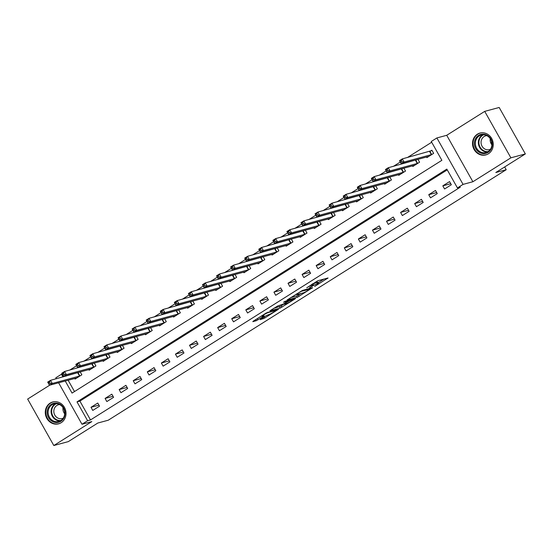 <?xml version="1.0" encoding="UTF-8"?>
<svg xmlns="http://www.w3.org/2000/svg" width="553" height="553" viewBox="0 0 553 553"><rect width="100%" height="100%" fill="white"/><g stroke="black" fill="none" stroke-linecap="round" stroke-linejoin="round"><path stroke-width="0.83" d="M314.616 286.495L328.06 277.965L317.844 280.724L306.742 287.788A4.555 0.505 150.6 0 1 312.099 285.078L312.95 284.843A4.555 0.505 150.6 0 1 313.378 284.836A4.555 0.505 150.6 0 1 311.228 286.585L309.334 287.919L312.023 286.371A4.555 0.505 150.6 0 1 317.374 283.654L318.231 283.419A4.555 0.505 150.6 0 1 318.659 283.413A4.555 0.505 150.6 0 1 316.51 285.161L314.616 286.495M61.169 422.699A11.309 10.3 -105.1 0 0 65.102 408.764A11.309 10.3 -105.1 0 0 52.708 401.99A11.309 10.3 -105.1 0 0 50.136 403.116A11.309 10.3 -105.1 0 0 46.203 417.052A11.309 10.3 -105.1 0 0 58.597 423.826A11.309 10.3 -105.1 0 0 61.169 422.699M488.403 153.782A11.309 10.3 -105.1 0 0 492.336 139.847A11.309 10.3 -105.1 0 0 479.942 133.073A11.309 10.3 -105.1 0 0 477.37 134.199A11.309 10.3 -105.1 0 0 473.437 148.135A11.309 10.3 -105.1 0 0 485.831 154.909A11.309 10.3 -105.1 0 0 488.403 153.782M260.698 319.129L260.166 319.675L264.707 318.051L278.415 309.3L266.387 312.908L253.35 321.113L252.811 321.659L256.274 320.719L263.525 316.364L264.203 315.818L262.35 316.281A3.809 0.422 150.6 0 1 261.984 316.288A3.809 0.422 150.6 0 1 264.424 314.443A3.809 0.422 150.6 0 1 268.26 312.563L274.986 310.745A3.809 0.422 150.6 0 1 275.346 310.738A3.809 0.422 150.6 0 1 272.912 312.59A3.809 0.422 150.6 0 1 269.076 314.47L266.283 315.618L260.698 319.129M447.253 169.875L79.895 401.105L90.505 419.934L87.609 420.715L81.982 424.255L58.611 382.78M525.35 153.928L510.889 157.826L484.718 111.374L499.179 107.476L525.35 153.928L495.799 172.529L506.209 169.723L108.243 420.218L97.833 423.024L68.282 441.626L53.821 445.524L91.819 421.607L81.982 424.255M484.718 111.374L446.72 135.291L472.891 181.737L510.889 157.826M472.891 181.737L463.061 184.391L457.435 187.93L446.824 169.1L77.005 401.886L87.609 420.715M90.505 419.934L460.324 187.156L457.435 187.93M297.396 297.272L312.645 287.671L302.429 290.429L287.042 300.03L297.396 297.272L296.691 296.014L301.032 293.484M294.929 299.028L280.212 308.083L269.857 310.841L277.786 305.933L283.606 303.97L287.975 301.095L283.53 302.263L285.072 301.288L295.461 298.489L294.929 299.028L294.735 298.682M49.742 385.171L27.65 399.072L53.821 445.524M449.568 181.598L442.815 185.849L444.577 188.988L451.338 184.737L449.568 181.598M435.494 190.453L428.741 194.704L430.51 197.843L437.264 193.591L435.494 190.453M421.421 199.308L414.667 203.559L416.437 206.698L423.19 202.446L421.421 199.308M407.354 208.17L400.593 212.421L402.363 215.559L409.116 211.308L407.354 208.17M393.28 217.025L386.526 221.276L388.289 224.414L395.049 220.163L393.28 217.025M379.206 225.887L372.452 230.138L374.222 233.276L380.976 229.025L379.206 225.887M365.132 234.742L358.379 238.993L360.148 242.131L366.902 237.88L365.132 234.742M351.058 243.596L344.305 247.848L346.074 250.993L352.828 246.735L351.058 243.596M336.991 252.458L330.231 256.71L332 259.848L338.754 255.597L336.991 252.458M322.917 261.313L316.164 265.564L317.934 268.703L324.687 264.452L322.917 261.313M308.844 270.175L302.09 274.426L303.86 277.565L310.613 273.313L308.844 270.175M294.77 279.03L288.016 283.281L289.786 286.419L296.539 282.168L294.77 279.03M280.703 287.885L273.942 292.143L275.712 295.281L282.465 291.023L280.703 287.885M266.629 296.747L259.875 300.998L261.638 304.136L268.399 299.885L266.629 296.747M252.555 305.602L245.802 309.853L247.571 312.991L254.325 308.74L252.555 305.602M238.481 314.463L231.728 318.715L233.497 321.853L240.251 317.602L238.481 314.463M224.407 323.318L217.654 327.57L219.423 330.708L226.177 326.457L224.407 323.318M210.34 332.173L203.587 336.431L205.35 339.57L212.103 335.312L210.34 332.173M196.267 341.035L189.513 345.286L191.283 348.425L198.036 344.173L196.267 341.035M182.193 349.89L175.439 354.141L177.209 357.279L183.962 353.028L182.193 349.89M168.119 358.752L161.365 363.003L163.135 366.141L169.889 361.89L168.119 358.752M154.052 367.607L147.292 371.858L149.061 374.996L155.815 370.745L154.052 367.607M139.978 376.462L133.225 380.72L134.987 383.858L141.748 379.6L139.978 376.462M125.904 385.323L119.151 389.575L120.92 392.713L127.674 388.462L125.904 385.323M111.83 394.178L105.077 398.43L106.847 401.568L113.6 397.317L111.83 394.178M97.757 403.04L91.003 407.291L92.773 410.43L99.526 406.179L97.757 403.04M431.693 142.252L407.464 157.501M400.275 162.029L393.397 166.363M386.208 170.884L379.323 175.218M372.134 179.746L365.25 184.08M358.061 188.601L351.176 192.935M343.987 197.462L337.109 201.79M329.92 206.317L323.035 210.652M315.846 215.172L308.961 219.506M301.772 224.034L294.887 228.368M287.698 232.889L280.82 237.223M273.624 241.751L266.746 246.078M259.557 250.606L252.673 254.94M245.484 259.461L238.599 263.795M231.41 268.323L224.525 272.657M217.336 277.177L210.458 281.512M203.269 286.039L196.384 290.366M189.195 294.894L182.31 299.228M175.121 303.749L168.236 308.083M161.047 312.611L154.169 316.945M146.98 321.466L140.096 325.8M132.907 330.328L126.022 334.655M118.833 339.183L111.948 343.517M104.759 348.037L97.874 352.372M90.685 356.899L83.807 361.233M76.618 365.754L69.733 370.088M65.648 375.819L65.862 376.199M68.123 380.215L74.51 391.552M426.55 156.99L426.895 157.605L433.649 153.354L431.886 150.216L430.054 151.363M417.052 159.547L415.98 160.225M417.944 159.305L419.582 162.209L412.828 166.46L412.476 165.845M402.978 168.402L401.907 169.08M403.87 168.167L405.508 171.064L398.754 175.315L398.409 174.7M388.911 177.264L387.833 177.942M389.803 177.022L391.434 179.925L384.681 184.177L384.335 183.561M374.837 186.119L373.766 186.796M375.729 185.877L377.36 188.78L370.607 193.032L370.261 192.416M360.763 194.981L359.692 195.651M361.655 194.739L363.293 197.642L356.533 201.893L356.187 201.278M346.69 203.836L345.618 204.513M347.581 203.594L349.219 206.497L342.466 210.748L342.113 210.133M332.623 212.691L331.544 213.368M333.514 212.456L335.146 215.352L328.392 219.603L328.047 218.988M318.549 221.553L317.477 222.23M319.44 221.311L321.072 224.214L314.318 228.465L313.973 227.85M304.475 230.407L303.403 231.085M305.367 230.166L306.998 233.069L300.244 237.32L299.899 236.705M290.401 239.269L289.33 239.94M291.293 239.027L292.931 241.931L286.178 246.182L285.825 245.567M276.334 248.124L275.256 248.802M277.219 247.882L278.857 250.786L272.104 255.037L271.758 254.421M262.26 256.979L261.182 257.657M263.152 256.744L264.783 259.64L258.03 263.892L257.684 263.276M248.186 265.841L247.115 266.518M249.078 265.599L250.709 268.502L243.956 272.753L243.61 272.138M234.113 274.696L233.041 275.373M235.004 274.454L236.643 277.357L229.882 281.608L229.536 280.993M220.039 283.558L218.967 284.228M220.93 283.316L222.569 286.219L215.815 290.47L215.47 289.855M205.972 292.413L204.893 293.09M206.863 292.171L208.495 295.074L201.741 299.325L201.396 298.71M191.898 301.267L190.826 301.945M192.79 301.032L194.421 303.929L187.667 308.18L187.322 307.565M177.824 310.129L176.753 310.807M178.716 309.887L180.354 312.791L173.594 317.042L173.248 316.427M163.75 318.984L162.679 319.662M164.642 318.742L166.28 321.646L159.527 325.897L159.174 325.282M149.683 327.846L148.605 328.517M150.568 327.604L152.206 330.507L145.453 334.759L145.107 334.143M135.609 336.701L134.531 337.378M136.501 336.459L138.132 339.362L131.379 343.613L131.033 342.998M121.536 345.556L120.464 346.233M122.427 345.321L124.059 348.217L117.305 352.475L116.959 351.853M107.462 354.418L106.39 355.095M108.353 354.176L109.992 357.079L103.231 361.33L102.886 360.715M93.388 363.273L92.316 363.95M94.28 363.031L95.918 365.934L89.164 370.185L88.819 369.57M79.321 372.134L78.243 372.805M80.213 371.893L81.844 374.796L75.09 379.047L74.745 378.432M506.209 169.723L504.654 166.951M491.949 144.409L490.331 141.54M56.351 378.764L55.812 377.81L61.438 374.263L62.966 376.973M62.226 374.056L61.438 374.263M65.233 380.996L72.049 393.093L441.868 160.315L431.264 141.485L436.891 137.946L463.061 184.391M446.72 135.291L436.891 137.946M79.895 401.105L77.005 401.886M442.815 185.849L450.757 183.707M428.741 194.704L436.683 192.562M414.667 203.559L422.61 201.423M400.593 212.421L408.543 210.278M386.526 221.276L394.469 219.133M372.452 230.138L380.395 227.995M358.379 238.993L366.321 236.85M344.305 247.848L352.247 245.712M330.231 256.71L338.18 254.567M316.164 265.564L324.106 263.428M302.09 274.426L310.033 272.283M288.016 283.281L295.959 281.138M273.942 292.143L281.892 290M259.875 300.998L267.818 298.855M245.802 309.853L253.744 307.717M231.728 318.715L239.67 316.572M217.654 327.57L225.596 325.427M203.587 336.431L211.529 334.289M189.513 345.286L197.456 343.143M175.439 354.141L183.382 352.005M161.365 363.003L169.308 360.86M147.292 371.858L155.241 369.715M133.225 380.72L141.167 378.577M119.151 389.575L127.093 387.432M105.077 398.43L113.019 396.294M91.003 407.291L98.952 405.149M318.659 283.413L317.954 282.154A4.555 0.505 150.6 0 0 317.519 282.168L318.231 283.419M312.977 284.124A4.555 0.505 150.6 0 1 316.669 282.396L317.519 282.168M318.238 282.659L323.906 279.092M290.629 297.645L296.691 296.014M310.102 289.191L301.503 291.231L298.731 292.834A4.555 0.505 150.6 0 0 296.581 294.583A4.555 0.505 150.6 0 0 297.009 294.569L303.148 292.917A4.555 0.505 150.6 0 0 308.498 290.201L310.102 289.191M284.277 303.549L281.18 305.982L281.885 307.24M273.445 308.463L281.18 305.982M283.862 304.302L286.233 303.659A3.809 0.422 150.6 0 0 290.069 301.779A3.809 0.422 150.6 0 0 292.502 299.933A3.809 0.422 150.6 0 0 292.143 299.94L289.772 300.576L284.401 303.756M400.835 162.527L401.962 161.822L401.257 160.564L400.13 161.276L401.278 163.799L399.508 160.66L402.321 158.891L404.091 162.029L401.278 163.799L428.727 156.451M432.052 150.513L402.321 158.891L401.257 160.564M431.824 154.501L404.091 162.029L401.962 161.822M399.508 160.66L400.13 161.276M386.768 171.389L387.895 170.677L387.183 169.425L386.056 170.13L387.204 172.66L385.434 169.522L388.247 167.746L390.017 170.884L387.204 172.66L414.653 165.306M417.978 159.368L388.247 167.746L387.183 169.425M417.75 163.363L390.017 170.884L387.895 170.677M385.434 169.522L386.056 170.13M372.694 180.243L373.821 179.538L373.109 178.28L371.989 178.992L373.13 181.515L371.36 178.377L374.181 176.607L375.943 179.746L373.13 181.515L400.586 174.167M403.904 168.223L374.181 176.607L373.109 178.28M403.676 172.218L375.943 179.746L373.821 179.538M371.36 178.377L371.989 178.992M358.62 189.105L359.747 188.393L359.042 187.142L357.915 187.847L359.063 190.37L357.293 187.232L360.107 185.462L361.876 188.601L359.063 190.37L386.512 183.022M389.837 177.084L360.107 185.462L359.042 187.142M389.602 181.08L361.876 188.601L359.747 188.393M357.293 187.232L357.915 187.847M344.547 197.96L345.673 197.255L344.968 195.997L343.842 196.702L344.989 199.232L343.219 196.094L346.033 194.324L347.802 197.462L344.989 199.232L372.439 191.877M375.764 185.939L346.033 194.324L344.968 195.997M375.528 189.935L347.802 197.462L345.673 197.255M343.219 196.094L343.842 196.702M474.384 143.773A9.788 8.91 74.9 0 1 483.011 134.137A9.788 8.91 74.9 0 1 492.315 143.96A9.788 8.91 74.9 0 1 483.688 153.596A9.788 8.91 74.9 0 1 474.384 143.773M491.942 143.877A9.062 8.254 -105.1 0 0 481.283 135.036A9.062 8.254 -105.1 0 0 475.338 143.697A9.062 8.254 -105.1 0 0 485.997 152.538A9.062 8.254 -105.1 0 0 491.942 143.877M491.928 144.865A7.134 6.498 74.9 0 1 490.165 140.192A7.134 6.498 74.9 0 1 490.262 138.692M490.497 149.22A7.134 6.498 74.9 0 1 489.446 149.614A7.134 6.498 74.9 0 1 481.048 142.653A7.134 6.498 74.9 0 1 485.734 135.831A7.134 6.498 74.9 0 1 486.84 135.644M481.58 132.782A11.24 10.231 -105.1 0 0 480.426 133.017A11.24 10.231 -105.1 0 0 473.05 143.759A11.24 10.231 -105.1 0 0 486.274 154.716A11.24 10.231 -105.1 0 0 487.387 154.335M60.892 421.255A9.788 8.91 74.9 0 1 48.519 417.57A9.788 8.91 74.9 0 1 51.339 404.312A9.788 8.91 74.9 0 1 63.713 408.003A9.788 8.91 74.9 0 1 60.892 421.255M51.982 404.858A9.062 8.254 -105.1 0 0 48.83 416.029A9.062 8.254 -105.1 0 0 58.763 421.455A9.062 8.254 -105.1 0 0 60.823 420.55A9.062 8.254 -105.1 0 0 63.975 409.386A9.062 8.254 -105.1 0 0 54.049 403.96A9.062 8.254 -105.1 0 0 51.982 404.858M64.694 413.782A7.134 6.498 74.9 0 1 63.028 407.609M63.263 418.137A7.134 6.498 74.9 0 1 62.213 418.531A7.134 6.498 74.9 0 1 54.394 414.252A7.134 6.498 74.9 0 1 56.876 405.467A7.134 6.498 74.9 0 1 58.494 404.755A7.134 6.498 74.9 0 1 59.606 404.561M54.346 401.699A11.24 10.231 -105.1 0 0 53.192 401.934A11.24 10.231 -105.1 0 0 50.634 403.054A11.24 10.231 -105.1 0 0 46.728 416.9A11.24 10.231 -105.1 0 0 59.04 423.633A11.24 10.231 -105.1 0 0 60.153 423.259M330.48 206.815L331.6 206.11L330.894 204.852L329.768 205.564L330.915 208.087L329.146 204.949L331.959 203.179L333.729 206.317L330.915 208.087L358.365 200.739M361.69 194.801L331.959 203.179L330.894 204.852M361.462 198.79L333.729 206.317L331.6 206.11M329.146 204.949L329.768 205.564M316.406 215.677L317.533 214.965L316.821 213.714L315.701 214.419L316.841 216.949L315.072 213.811L317.892 212.034L319.655 215.172L316.841 216.949L344.298 209.594M347.616 203.656L317.892 212.034L316.821 213.714M347.388 207.651L319.655 215.172L317.533 214.965M315.072 213.811L315.701 214.419M302.332 224.532L303.459 223.827L302.754 222.569L301.627 223.281L302.768 225.804L301.005 222.665L303.818 220.896L305.588 224.034L302.768 225.804L330.224 218.456M333.549 212.511L303.818 220.896L302.754 222.569M333.314 216.506L305.588 224.034L303.459 223.827M301.005 222.665L301.627 223.281M288.258 233.394L289.385 232.682L288.68 231.431L287.553 232.136L288.701 234.659L286.931 231.52L289.744 229.751L291.514 232.889L288.701 234.659L316.15 227.311M319.475 221.373L289.744 229.751L288.68 231.431M319.24 225.368L291.514 232.889L289.385 232.682M286.931 231.52L287.553 232.136M274.191 242.249L275.311 241.543L274.606 240.285L273.479 240.99L274.627 243.52L272.857 240.382L275.671 238.613L277.44 241.751L274.627 243.52L302.076 236.166M305.401 230.228L275.671 238.613L274.606 240.285M305.173 234.223L277.44 241.751L275.311 241.543M272.857 240.382L273.479 240.99M260.117 251.103L261.244 250.398L260.532 249.14L259.405 249.852L260.553 252.375L258.783 249.237L261.597 247.468L263.366 250.606L260.553 252.375L288.002 245.027M291.327 239.09L261.597 247.468L260.532 249.14M291.099 243.078L263.366 250.606L261.244 250.398M258.783 249.237L259.405 249.852M246.044 259.965L247.17 259.253L246.458 258.002L245.338 258.707L246.479 261.237L244.716 258.099L247.53 256.322L249.292 259.461L246.479 261.237L273.935 253.882M277.253 247.944L247.53 256.322L246.458 258.002M277.025 251.94L249.292 259.461L247.17 259.253M244.716 258.099L245.338 258.707M231.97 268.82L233.096 268.115L232.391 266.857L231.265 267.569L232.412 270.092L230.642 266.954L233.456 265.184L235.225 268.323L232.412 270.092L259.862 262.744M263.187 256.799L233.456 265.184L232.391 266.857M262.952 260.795L235.225 268.323L233.096 268.115M230.642 266.954L231.265 267.569M217.896 277.682L219.023 276.97L218.317 275.719L217.191 276.424L218.338 278.947L216.569 275.809L219.382 274.039L221.152 277.177L218.338 278.947L245.788 271.599M249.113 265.661L219.382 274.039L218.317 275.719M248.878 269.657L221.152 277.177L219.023 276.97M216.569 275.809L217.191 276.424M203.829 286.537L204.956 285.832L204.244 284.574L203.117 285.286L204.264 287.809L202.495 284.671L205.308 282.901L207.078 286.039L204.264 287.809L231.714 280.461M235.039 274.516L205.308 282.901L204.244 284.574M234.811 278.512L207.078 286.039L204.956 285.832M202.495 284.671L203.117 285.286M189.755 295.399L190.882 294.687L190.17 293.429L189.05 294.141L190.191 296.664L188.421 293.525L191.241 291.756L193.004 294.894L190.191 296.664L217.647 289.316M220.965 283.378L191.241 291.756L190.17 293.429M220.737 287.366L193.004 294.894L190.882 294.687M188.421 293.525L189.05 294.141M175.681 304.254L176.808 303.542L176.103 302.291L174.976 302.996L176.117 305.526L174.354 302.387L177.167 300.611L178.937 303.749L176.117 305.526L203.573 298.171M206.898 292.233L177.167 300.611L176.103 302.291M206.663 296.228L178.937 303.749L176.808 303.542M174.354 302.387L174.976 302.996M161.607 313.109L162.734 312.404L162.029 311.145L160.902 311.857L162.05 314.381L160.28 311.242L163.094 309.473L164.863 312.611L162.05 314.381L189.499 307.033M192.824 301.088L163.094 309.473L162.029 311.145M192.589 305.083L164.863 312.611L162.734 312.404M160.28 311.242L160.902 311.857M147.54 321.97L148.66 321.258L147.955 320.007L146.828 320.712L147.976 323.235L146.206 320.097L149.02 318.328L150.789 321.466L147.976 323.235L175.425 315.887M178.75 309.95L149.02 318.328L147.955 320.007M178.522 313.945L150.789 321.466L148.66 321.258M146.206 320.097L146.828 320.712M133.467 330.825L134.593 330.12L133.881 328.862L132.755 329.574L133.902 332.097L132.132 328.959L134.946 327.189L136.715 330.328L133.902 332.097L161.358 324.749M164.676 318.805L134.946 327.189L133.881 328.862M164.448 322.8L136.715 330.328L134.593 330.12M132.132 328.959L132.755 329.574M119.393 339.687L120.519 338.975L119.814 337.717L118.688 338.429L119.828 340.952L118.066 337.814L120.879 336.044L122.648 339.183L119.828 340.952L147.285 333.604M150.603 327.666L120.879 336.044L119.814 337.717M150.375 331.655L122.648 339.183L120.519 338.975M118.066 337.814L118.688 338.429M105.319 348.542L106.446 347.83L105.741 346.579L104.614 347.284L105.761 349.814L103.992 346.676L106.805 344.899L108.575 348.037L105.761 349.814L133.211 342.459M136.536 336.521L106.805 344.899L105.741 346.579M136.301 340.517L108.575 348.037L106.446 347.83M103.992 346.676L104.614 347.284M91.245 357.397L92.372 356.692L91.667 355.434L90.54 356.146L91.687 358.669L89.918 355.531L92.731 353.761L94.501 356.899L91.687 358.669L119.137 351.321M122.462 345.383L92.731 353.761L91.667 355.434M122.234 349.372L94.501 356.899L92.372 356.692M89.918 355.531L90.54 356.146M77.178 366.259L78.305 365.547L77.593 364.296L76.466 365.001L77.614 367.524L75.844 364.386L78.657 362.616L80.427 365.754L77.614 367.524L105.063 360.176M108.388 354.238L78.657 362.616L77.593 364.296M108.16 358.233L80.427 365.754L78.305 365.547M75.844 364.386L76.466 365.001M63.104 375.114L64.231 374.409L63.519 373.151L62.399 373.863L63.54 376.386L61.77 373.247L64.59 371.478L66.353 374.616L63.54 376.386L90.996 369.038M94.314 363.093L64.59 371.478L63.519 373.151M94.086 367.088L66.353 374.616L64.231 374.409M61.77 373.247L62.399 373.863M49.03 383.976L50.157 383.264L49.452 382.005L48.325 382.717L49.473 385.241L47.703 382.102L50.517 380.333L52.286 383.471L49.473 385.241L76.922 377.893M80.247 371.955L50.517 380.333L49.452 382.005M80.012 375.943L52.286 383.471L50.157 383.264M47.703 382.102L48.325 382.717M316.669 282.396L317.374 283.654M312.431 283.924L312.95 284.843M311.705 284.38L312.099 285.078M327.328 278.166L327.528 278.512M311.913 287.871L312.113 288.217M298.364 295.164L299.069 296.422M310.205 288.327L310.475 288.811M279.507 306.832L280.212 308.083M287.567 300.618L287.843 301.102M291.873 299.456L292.143 299.94M289.502 300.092L289.772 300.576M274.717 310.261L274.986 310.745M267.991 312.079L268.26 312.563M263.332 316.019L263.525 316.364M257.263 318.652L257.947 319.876M255.673 319.655L256.274 320.719M277.551 309.5L277.744 309.846M264.106 316.987L264.707 318.051M262.516 317.989L263.034 318.901M429.923 151.418L431.693 154.557M429.626 151.529L431.395 154.667M415.849 160.28L417.619 163.418M415.552 160.391L417.321 163.529M401.775 169.135L403.545 172.273M401.478 169.246L403.248 172.384M387.701 177.997L389.471 181.135M387.404 178.101L389.174 181.239M373.634 186.852L375.404 189.99M373.337 186.962L375.107 190.101M487.463 151.971A9.062 8.254 74.9 0 1 478.352 142.888A9.062 8.254 74.9 0 1 482.831 134.787M483.647 134.787A8.765 7.984 -105.1 0 0 478.905 142.812A8.765 7.984 -105.1 0 0 488.168 151.563M60.229 420.895A9.062 8.254 74.9 0 1 51.553 414.404A9.062 8.254 74.9 0 1 54.996 404.049A9.062 8.254 74.9 0 1 55.597 403.711M56.413 403.711A8.765 7.984 -105.1 0 0 55.431 404.229A8.765 7.984 -105.1 0 0 52.176 414.48A8.765 7.984 -105.1 0 0 60.934 420.48M359.561 195.707L361.33 198.845M359.263 195.817L361.033 198.956M345.487 204.569L347.256 207.707M345.19 204.679L346.959 207.817M331.413 213.423L333.183 216.562M331.116 213.534L332.885 216.672M317.346 222.285L319.109 225.424M317.049 222.389L318.811 225.527M303.272 231.14L305.042 234.278M302.975 231.251L304.744 234.389M289.198 239.995L290.968 243.133M288.901 240.106L290.671 243.244M275.124 248.857L276.894 251.995M274.827 248.968L276.597 252.106M261.057 257.712L262.82 260.85M260.76 257.822L262.523 260.961M246.984 266.574L248.753 269.712M246.686 266.677L248.456 269.816M232.91 275.429L234.679 278.567M232.613 275.539L234.382 278.677M218.836 284.283L220.606 287.422M218.539 284.394L220.308 287.532M204.762 293.145L206.532 296.284M204.465 293.256L206.234 296.394M190.695 302L192.458 305.138M190.398 302.111L192.161 305.249M176.621 310.862L178.391 314M176.324 310.966L178.094 314.104M162.547 319.717L164.317 322.855M162.25 319.828L164.02 322.966M148.474 328.572L150.243 331.71M148.176 328.682L149.946 331.821M134.407 337.434L136.169 340.572M134.109 337.544L135.872 340.683M120.333 346.289L122.102 349.427M120.036 346.399L121.805 349.537M106.259 355.15L108.029 358.289M105.962 355.261L107.731 358.399M92.185 364.005L93.955 367.144M91.888 364.116L93.657 367.254M78.111 372.86L79.881 375.999M77.814 372.971L79.584 376.109M312.749 283.724L313.378 284.836M310.288 288.307L310.572 288.811M296.297 294.078L296.581 294.583M287.691 300.583L287.975 301.095M292.184 299.373L292.502 299.933M275.035 310.178L275.346 310.738M261.735 315.839L261.984 316.288M486.274 154.716L486.937 154.536M480.426 133.017L481.089 132.838M53.192 401.934L53.848 401.755M59.04 423.633L59.703 423.453"/></g></svg>
